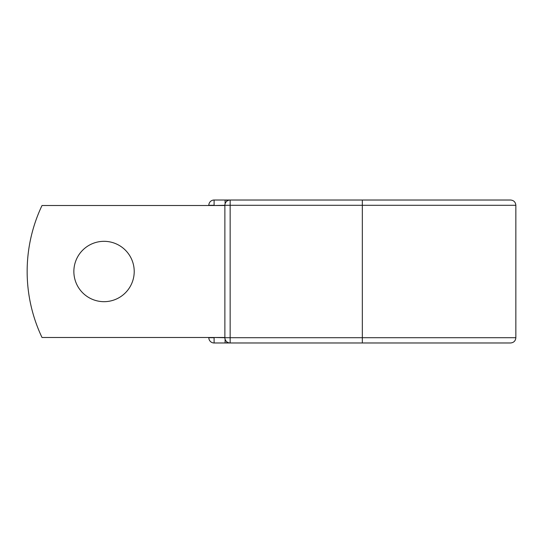 <?xml version="1.0" encoding="UTF-8"?>
<svg xmlns="http://www.w3.org/2000/svg" width="543" height="543" viewBox="0 0 543 543"><rect width="100%" height="100%" fill="white"/><g stroke="black" fill="none" stroke-linecap="round" stroke-linejoin="round"><path stroke-width="0.81" d="M134.216 271.5A30.177 30.177 0 0 0 104.039 241.323A30.177 30.177 0 0 0 73.862 271.5A30.177 30.177 0 0 0 104.039 301.677A30.177 30.177 0 0 0 134.216 271.5M362.337 200.021L230.151 200.021L230.151 205.302L515.85 205.302C515.538 202.091 513.78 200.333 510.569 200.021L362.337 200.021L362.337 342.979L214.098 342.979A5.281 5.281 0 0 1 208.817 337.698L208.817 337.481M208.817 205.519L208.817 205.302A5.281 5.281 0 0 1 214.098 200.021L225.094 200.021A5.281 5.281 0 0 1 227.626 200.666A5.281 5.281 0 0 0 225.094 200.021L230.151 200.021A5.281 5.281 0 0 0 224.877 205.302L214.098 205.519M362.337 342.979L510.569 342.979C513.78 342.667 515.538 340.909 515.85 337.698L515.85 205.302M214.098 337.481L224.877 337.698L224.877 205.302A5.281 5.281 0 0 1 230.151 200.021M224.877 337.481L42.008 337.481A153.954 153.954 0 0 1 42.008 205.519L224.877 205.519M225.094 342.979A5.281 5.281 0 0 0 227.626 342.334A5.281 5.281 0 0 1 225.094 342.979L225.094 339.212M224.877 337.698A5.281 5.281 0 0 0 230.151 342.979L230.151 337.698L224.877 337.698A5.281 5.281 0 0 0 230.151 342.979M208.817 205.302A5.281 5.281 0 0 1 214.098 200.021L214.098 205.302L208.817 205.302M214.098 342.979A5.281 5.281 0 0 1 208.817 337.698L214.098 337.698L214.098 342.979M224.877 205.302L230.151 205.302L230.151 337.698L515.85 337.698M225.094 203.788L225.094 200.021"/></g></svg>
